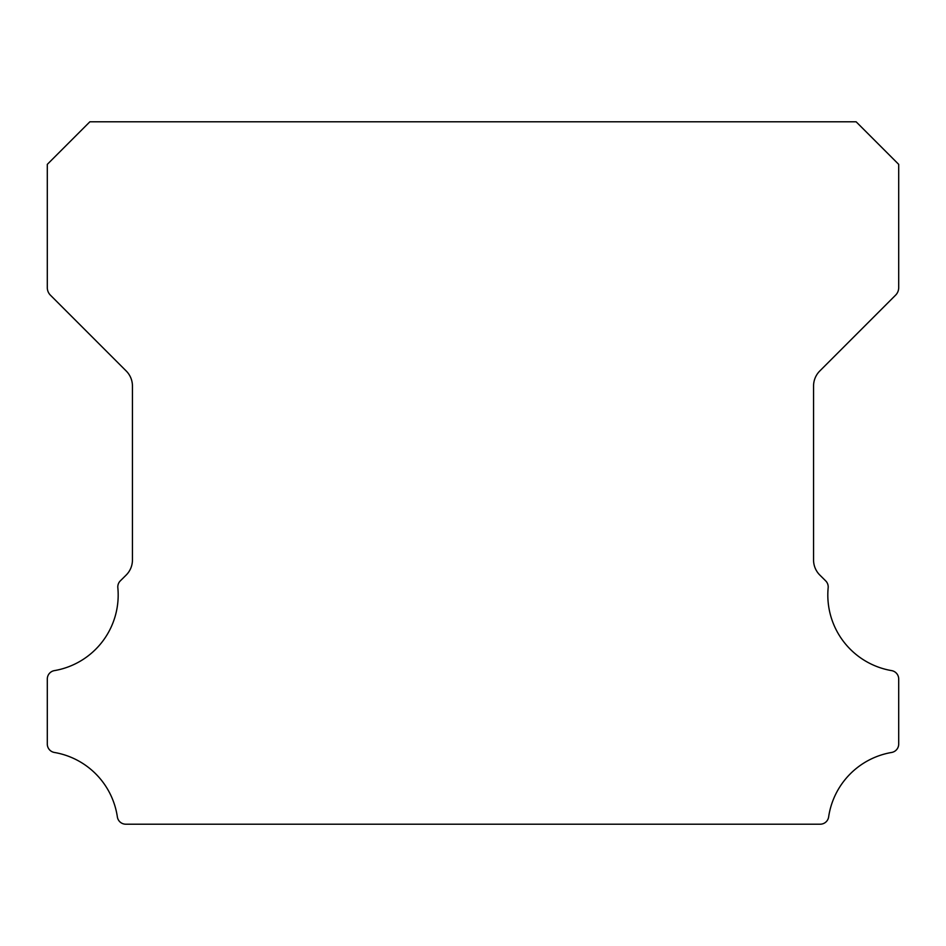 <?xml version="1.0" encoding="UTF-8"?>
<svg xmlns="http://www.w3.org/2000/svg" width="946" height="946" viewBox="0 0 946 946"><rect width="100%" height="100%" fill="white"/><g stroke="black" fill="none" stroke-linecap="round" stroke-linejoin="round"><path stroke-width="1.42" d="M891.617 670.619A76.709 76.709 0 0 1 828.164 587.726A8.514 8.514 0 0 0 825.692 580.879L819.768 575.002A21.285 21.285 0 0 1 813.56 559.973L813.56 386.027A21.285 21.285 0 0 1 819.792 370.986L895.578 295.176A10.643 10.643 0 0 0 898.7 287.655L898.7 164.368L856.13 121.798L89.87 121.798L47.3 164.368L47.3 287.655A10.643 10.643 0 0 0 50.422 295.176L126.208 370.986A21.285 21.285 0 0 1 132.44 386.027L132.44 559.973A21.285 21.285 0 0 1 126.232 575.002L120.308 580.879A8.514 8.514 0 0 0 117.836 587.726A76.709 76.709 0 0 1 54.383 670.619A8.514 8.514 0 0 0 47.3 679.015L47.3 744.064A8.514 8.514 0 0 0 54.383 752.46A76.709 76.709 0 0 1 117.363 816.93A8.514 8.514 0 0 0 125.783 824.203L820.217 824.203A8.514 8.514 0 0 0 828.637 816.93A76.709 76.709 0 0 1 891.617 752.46A8.514 8.514 0 0 0 898.7 744.064L898.7 679.015A8.514 8.514 0 0 0 891.617 670.619"/></g></svg>
